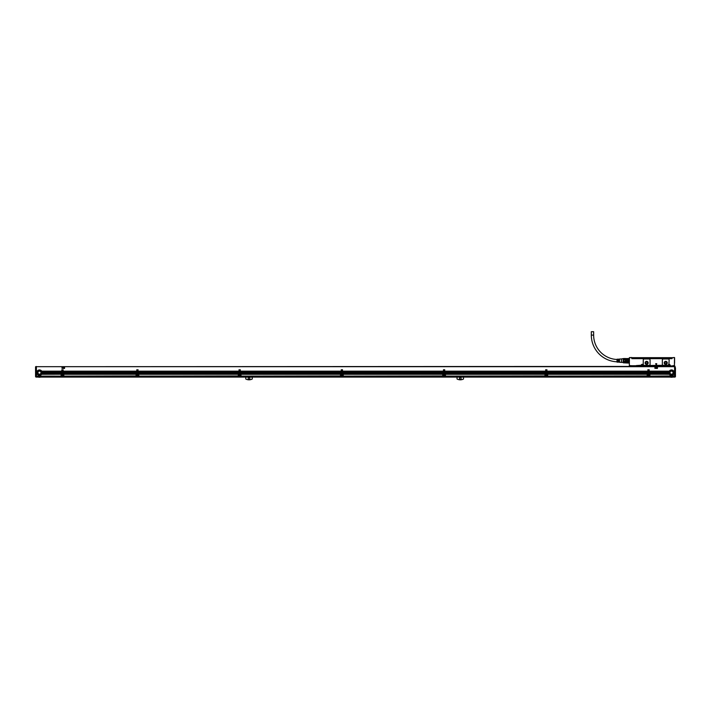 <?xml version="1.0" encoding="UTF-8"?>
<svg xmlns="http://www.w3.org/2000/svg" width="711" height="711" viewBox="0 0 711 711"><rect width="100%" height="100%" fill="white"/><g stroke="black" fill="none" stroke-linecap="round" stroke-linejoin="round"><path stroke-width="1.07" d="M628.942 358.593L625.529 358.593L628.942 358.593M625.529 359.215L623.227 359.215L623.227 358.566L625.529 358.513L625.529 360.104L628.942 360.104L628.773 359.091L625.707 359.091L625.707 359.97L628.773 359.97M628.773 359.091L628.942 360.104M625.707 359.97L625.529 361.215L628.942 361.215L628.942 362.183L628.773 361.357L625.707 361.357L625.707 362.228L628.773 362.228M625.707 361.357L625.529 362.734L628.942 362.734L625.707 362.921M625.529 362.761L623.227 362.761L623.227 362.103L625.529 362.103M625.529 361.312L623.227 361.312L623.227 360.006L625.529 360.006M623.227 361.312L623.227 362.103M621.441 358.957L623.147 358.655L623.227 362.806L629.279 363.117M623.227 359.215L623.227 360.006M623.147 358.957L623.147 362.37L621.441 362.37M621.441 359.082L621.441 362.468L621.441 359.082M621.103 358.957L619.539 359.055L619.539 360.317L619.192 359.082L618.783 360.317L618.446 359.126L618.037 360.317L617.699 359.171L617.015 359.215L617.015 362.112L617.699 362.157L618.037 361.001L618.446 362.201L618.783 361.001L619.192 362.246L619.539 361.001L619.539 362.272L621.103 362.37M617.015 361.801A26.716 26.716 0 0 1 591.321 335.103L593.641 335.103A24.396 24.396 0 0 0 617.015 359.482M631.839 357.526L629.368 357.615L631.839 357.526L632.008 358.246M629.386 357.597L629.333 365.685L629.448 357.695L631.839 357.695L631.839 358.655L672.046 358.655L672.046 357.695L671.868 358.655M593.641 335.103L593.641 331.699L591.321 331.699L591.321 335.103M655.64 363.712L656.262 365.054L656.76 363.712L655.64 363.712M666.509 358.655L667.691 358.602M636.203 358.513L666.554 358.655M629.279 362.255L629.279 362.761M674.428 357.526L671.868 357.695L674.597 357.695L674.428 365.738L674.499 357.597M630.026 365.738L641.375 365.738M629.448 365.57L636.265 366.076L636.265 365.57L641.304 365.232A0.924 0.924 0 0 1 643.108 364.947A0.924 0.924 0 0 1 643.144 365.232L643.144 365.232M641.544 365.738L641.544 365.232A0.684 0.684 0 0 1 642.229 364.547A0.684 0.684 0 0 1 642.913 365.232L642.913 365.738L642.94 365.232A0.72 0.72 0 0 0 641.598 364.894A0.72 0.72 0 0 0 641.509 365.232L641.509 365.232A0.747 0.747 0 0 1 642.94 365.001A0.747 0.747 0 0 1 642.975 365.232L643.082 365.738L668.429 365.738L642.94 365.738L668.429 365.738M670.02 364.947A0.924 0.924 0 0 0 668.9 364.343A0.924 0.924 0 0 1 670.064 365.232L669.86 365.738L669.895 365.232L668.393 365.232A0.747 0.747 0 0 1 669.86 365.001A0.747 0.747 0 0 1 669.895 365.232L668.482 364.876L668.296 365.738L668.464 365.232A0.684 0.684 0 0 1 669.149 364.547A0.684 0.684 0 0 1 669.824 365.232L669.824 366.076L673.406 366.076L673.406 365.57L673.406 366.076M667.896 365.401L668.233 365.107A0.924 0.924 0 0 1 668.9 364.343L669.149 360.015A1.022 1.022 0 0 0 668.127 358.993L663.354 358.993A1.022 1.022 0 0 0 662.332 360.015L662.332 364.379A1.022 1.022 0 0 0 663.354 365.401L667.896 365.401M670.002 365.738L670.509 365.57L670.509 366.076L669.895 365.641M670.064 365.57L636.603 366.076M674.428 365.57L670.509 366.076M673.575 365.907L674.597 365.463M649.045 365.401L644.273 365.401A1.022 1.022 0 0 1 643.251 364.379L643.251 360.015A1.022 1.022 0 0 1 644.273 358.993L649.045 358.993A1.022 1.022 0 0 1 650.067 360.015L650.067 364.379A1.022 1.022 0 0 1 649.045 365.401M674.597 357.935L674.597 363.117M643.144 365.57L668.224 365.232A0.924 0.924 0 0 1 668.233 365.107M671.513 358.513L671.513 357.66L671.513 358.513L667.62 358.655M671.513 357.66L632.026 357.66L632.026 358.513L636.256 358.655M664.207 362.877A1.538 1.538 0 0 0 665.736 364.414A1.538 1.538 0 0 0 667.274 362.877A1.538 1.538 0 0 0 665.736 361.348A1.538 1.538 0 0 0 664.207 362.877C665.229 360.895 666.251 360.895 667.274 362.877M645.126 362.877A1.538 1.538 0 0 0 646.655 364.414A1.538 1.538 0 0 0 648.192 362.877A1.538 1.538 0 0 0 646.655 361.348A1.538 1.538 0 0 0 645.126 362.877C646.148 360.895 647.17 360.895 648.192 362.877M669.824 366.423L636.949 366.423M641.989 364.787A0.507 0.507 0 0 0 641.784 365.472A0.507 0.507 0 0 0 642.468 365.667A0.507 0.507 0 0 0 642.673 364.983A0.507 0.507 0 0 0 641.989 364.787L642.468 365.667M668.909 364.787A0.507 0.507 0 0 0 668.704 365.472A0.507 0.507 0 0 0 669.389 365.667A0.507 0.507 0 0 0 669.584 364.983A0.507 0.507 0 0 0 668.909 364.787L669.389 365.667A0.507 0.507 0 0 0 669.584 364.983A0.507 0.507 0 0 0 668.909 364.787M664.376 362.877A1.36 1.36 0 0 0 665.736 364.236A1.36 1.36 0 0 0 667.105 362.877A1.36 1.36 0 0 0 665.736 361.517A1.36 1.36 0 0 0 664.376 362.877M645.295 362.877A1.36 1.36 0 0 0 646.655 364.236A1.36 1.36 0 0 0 648.023 362.877A1.36 1.36 0 0 0 646.655 361.517A1.36 1.36 0 0 0 645.295 362.877L645.686 363.836M629.315 365.667L629.928 365.738M673.948 365.738L674.499 365.721M645.704 363.845L647.614 363.845L648.023 362.877M664.874 362.877A0.871 0.871 0 0 0 665.736 363.748A0.871 0.871 0 0 0 666.607 362.877A0.871 0.871 0 0 0 665.736 362.006A0.871 0.871 0 0 0 664.874 362.877M645.792 362.877A0.871 0.871 0 0 0 646.655 363.748A0.871 0.871 0 0 0 647.525 362.877A0.871 0.871 0 0 0 646.655 362.006A0.871 0.871 0 0 0 645.792 362.877M642.157 365.605L642.3 364.85L642.157 365.605M669.078 365.605L669.211 364.85L669.078 365.605M674.766 366.689L36.403 366.689L36.403 371.16L37.194 371.16A2.728 2.728 0 0 1 41.745 371.16L61.733 371.16L61.901 369.658L62.079 371.16L62.861 371.16L63.03 369.658L63.199 371.16L136.699 371.16L136.868 369.658L137.036 371.16L137.818 371.16L137.996 369.658L138.165 371.16L238.914 371.16L239.092 369.658L239.26 371.16L240.042 371.16L240.211 369.658L240.38 371.16L341.138 371.16L341.307 369.658L341.476 371.16L342.267 371.16L342.435 369.658L342.604 371.16L443.362 371.16L443.531 369.658L443.7 371.16L444.482 371.16L444.651 369.658L444.819 371.16L545.577 371.16L545.746 369.658L545.924 371.16L546.706 371.16L546.875 369.658L547.043 371.16L647.801 371.16L647.97 369.658L648.139 371.16L648.921 371.16L649.099 369.658L649.267 371.16L669.255 371.16A2.728 2.728 0 0 1 673.806 371.16L674.597 371.16L674.597 366.423L36.234 366.689M36.403 376.101L61.102 376.128M61.733 371.16L61.733 373.497L42.073 373.453A2.728 2.728 0 0 1 42.065 373.497L42.047 373.542A2.728 2.728 0 0 1 41.949 373.782L61.306 373.782A0.515 0.515 0 0 1 61.617 373.675A0.515 0.515 0 0 0 61.306 373.782L61.262 373.826A0.515 0.515 0 0 0 61.102 374.19L41.647 374.288A2.728 2.728 0 0 1 37.292 374.288L36.403 374.199L36.403 375.932M36.403 374.199L37.194 374.155A2.728 2.728 0 0 1 37.052 373.915L36.981 373.782A2.728 2.728 0 0 1 36.892 373.542L36.848 373.408A2.728 2.728 0 0 1 36.794 373.168L36.768 373.035A2.728 2.728 0 0 1 36.75 372.795L36.741 372.653A2.728 2.728 0 0 1 36.759 372.377L36.741 372.653M36.403 373.87L37.025 373.87A2.728 2.728 0 0 1 37.008 373.826L36.403 374.155M36.403 373.826L36.981 373.782M36.856 373.453L36.403 373.782M36.403 373.453L36.848 373.408M36.741 372.715A2.728 2.728 0 0 1 36.741 372.697L36.403 373.408M36.768 372.28A2.728 2.728 0 0 1 36.821 371.995L36.839 371.951A2.728 2.728 0 0 1 36.848 371.906L36.403 372.28M36.403 371.951L36.848 371.906A2.728 2.728 0 0 1 36.981 371.533L36.403 371.906M36.403 371.666L36.981 371.533A2.728 2.728 0 0 1 37.105 371.293L37.132 371.249A2.728 2.728 0 0 1 37.168 371.204L36.403 371.533M37.194 371.16L36.403 371.249M61.733 371.249L41.807 371.249A2.728 2.728 0 0 0 41.745 371.16L41.833 371.293A2.728 2.728 0 0 1 41.949 371.533L42.011 371.666A2.728 2.728 0 0 1 42.091 371.906L42.127 372.04A2.728 2.728 0 0 1 42.171 372.28L42.18 372.422A2.728 2.728 0 0 1 42.198 372.653L61.733 372.653M61.733 371.533L41.949 371.533A2.728 2.728 0 0 1 42.011 371.666L61.733 371.666M61.733 371.906L42.091 371.906A2.728 2.728 0 0 1 42.1 371.951L61.733 371.951M61.733 371.995L42.118 371.995A2.728 2.728 0 0 1 42.127 372.04L61.733 372.04M42.171 372.324A2.728 2.728 0 0 1 42.171 372.333L61.733 372.324M61.733 372.377L42.18 372.377A2.728 2.728 0 0 1 42.18 372.422L61.733 372.422M61.733 373.071L42.162 373.071L61.733 373.035M62.861 373.542L62.079 373.453L62.861 373.542L61.448 374.155L62.159 374.155A0.72 0.72 0 0 1 62.772 374.155L63.492 374.19L62.861 373.826M62.079 373.453L62.861 373.453M62.861 371.16L62.861 373.035L62.079 373.168M62.861 373.168L62.079 373.035L62.861 372.795M62.861 372.697L62.079 372.795M62.079 372.697L62.861 372.422M62.861 372.324L62.079 372.422M62.079 372.324L62.861 372.04M62.861 371.951L62.079 372.04M62.079 371.951L62.861 371.666M62.861 371.577L62.079 371.666M62.079 371.577L62.861 371.293M62.861 371.204L62.079 371.293M63.199 373.453L136.699 373.168L63.199 373.453L136.574 373.675A0.515 0.515 0 0 0 136.272 373.782A0.515 0.515 0 0 1 136.574 373.675M136.699 371.16L136.699 373.035L63.199 373.168M136.699 373.168L63.199 373.035L136.699 372.795M136.699 372.697L63.199 372.795M63.199 372.697L136.699 372.422M136.699 372.324L63.199 372.422M63.199 372.324L136.699 372.04M136.699 371.951L63.199 372.04M63.199 371.951L136.699 371.666M136.699 371.577L63.199 371.666M63.199 371.577L136.699 371.293M136.699 371.204L63.199 371.293M137.818 373.542L137.036 373.453L137.818 373.542L136.414 374.155L137.125 374.155A0.72 0.72 0 0 1 137.738 374.155L137.036 373.87L137.818 373.826M137.036 373.453L137.818 373.453M137.818 371.16L137.818 373.035L137.036 373.168M137.818 373.168L137.036 373.035L137.818 372.795M137.818 372.697L137.036 372.795M137.036 372.697L137.818 372.422M137.818 372.324L137.036 372.422M137.036 372.324L137.818 372.04M137.818 371.951L137.036 372.04M137.036 371.951L137.818 371.666M137.818 371.577L137.036 371.666M137.036 371.577L137.818 371.293M137.818 371.204L137.036 371.293M138.165 373.453L238.914 373.168L138.165 373.453L238.798 373.675A0.515 0.515 0 0 0 238.496 373.782A0.515 0.515 0 0 1 238.798 373.675M238.914 371.16L238.914 373.035L138.165 373.168M238.914 373.168L138.165 373.035L238.914 372.795M238.914 372.697L138.165 372.795M138.165 372.697L238.914 372.422M238.914 372.324L138.165 372.422M138.165 372.324L238.914 372.04M238.914 371.951L138.165 372.04M138.165 371.951L238.914 371.666M238.914 371.577L138.165 371.666M138.165 371.577L238.914 371.293M238.914 371.204L138.165 371.293M240.042 373.542L239.26 373.453L240.042 373.542L238.629 374.155L239.349 374.155A0.72 0.72 0 0 1 239.954 374.155L240.674 374.19L240.042 373.826M239.26 373.453L240.042 373.453M240.042 371.16L240.042 373.035L239.26 373.168M240.042 373.168L239.26 373.035L240.042 372.795M240.042 372.697L239.26 372.795M239.26 372.697L240.042 372.422M240.042 372.324L239.26 372.422M239.26 372.324L240.042 372.04M240.042 371.951L239.26 372.04M239.26 371.951L240.042 371.666M240.042 371.577L239.26 371.666M239.26 371.577L240.042 371.293M240.042 371.204L239.26 371.293M240.38 373.453L341.138 373.168L240.38 373.453L341.022 373.675A0.515 0.515 0 0 0 340.711 373.782L340.658 373.826A0.515 0.515 0 0 0 340.587 373.915L240.905 373.87A0.515 0.515 0 0 0 240.86 373.826L240.931 373.915A0.515 0.515 0 0 0 240.905 373.87M341.138 371.16L341.138 373.035L240.38 373.168M341.138 373.168L240.38 373.035L341.138 372.795M341.138 372.697L240.38 372.795M240.38 372.697L341.138 372.422M341.138 372.324L240.38 372.422M240.38 372.324L341.138 372.04M341.138 371.951L240.38 372.04M240.38 371.951L341.138 371.666M341.138 371.577L240.38 371.666M240.38 371.577L341.138 371.293M341.138 371.204L240.38 371.293M342.267 373.542L341.476 373.453L342.267 373.542L340.853 374.155L341.564 374.155A0.72 0.72 0 0 1 342.178 374.155L342.889 374.19L342.267 373.826M341.476 373.453L342.267 373.453M342.267 371.16L342.267 373.035L341.476 373.168M342.267 373.168L341.476 373.035L342.267 372.795M342.267 372.697L341.476 372.795M341.476 372.697L342.267 372.422M342.267 372.324L341.476 372.422M341.476 372.324L342.267 372.04M342.267 371.951L341.476 372.04M341.476 371.951L342.267 371.666M342.267 371.577L341.476 371.666M341.476 371.577L342.267 371.293M342.267 371.204L341.476 371.293M342.604 373.453L443.362 373.168L342.604 373.453L443.237 373.675A0.515 0.515 0 0 0 442.935 373.782L442.882 373.826A0.515 0.515 0 0 0 442.811 373.915L343.155 373.915A0.515 0.515 0 0 0 343.084 373.826L343.12 373.87M443.362 371.16L443.362 373.035L342.604 373.168M443.362 373.168L342.604 373.035L443.362 372.795M443.362 372.697L342.604 372.795M342.604 372.697L443.362 372.422M443.362 372.324L342.604 372.422M342.604 372.324L443.362 372.04M443.362 371.951L342.604 372.04M342.604 371.951L443.362 371.666M443.362 371.577L342.604 371.666M342.604 371.577L443.362 371.293M443.362 371.204L342.604 371.293M442.935 373.782L343.031 373.782A0.515 0.515 0 0 0 342.72 373.675L342.604 373.542M444.482 373.542L443.7 373.453L444.482 373.542L443.069 374.155L443.788 374.155A0.72 0.72 0 0 1 444.393 374.155L445.113 374.19L444.482 373.826M443.7 373.453L444.482 373.453M444.482 371.16L444.482 373.035L443.7 373.168M444.482 373.168L443.7 373.035L444.482 372.795M444.482 372.697L443.7 372.795M443.7 372.697L444.482 372.422M444.482 372.324L443.7 372.422M443.7 372.324L444.482 372.04M444.482 371.951L443.7 372.04M443.7 371.951L444.482 371.666M444.482 371.577L443.7 371.666M443.7 371.577L444.482 371.293M444.482 371.204L443.7 371.293M444.819 373.453L545.577 373.168L444.819 373.453L545.461 373.675A0.515 0.515 0 0 0 545.15 373.782L545.106 373.826A0.515 0.515 0 0 0 545.026 373.915L445.379 373.915A0.515 0.515 0 0 0 445.299 373.826L445.344 373.87M545.577 371.16L545.577 373.035L444.819 373.168M545.577 373.168L444.819 373.035L545.577 372.795M545.577 372.697L444.819 372.795M444.819 372.697L545.577 372.422M545.577 372.324L444.819 372.422M444.819 372.324L545.577 372.04M545.577 371.951L444.819 372.04M444.819 371.951L545.577 371.666M545.577 371.577L444.819 371.666M444.819 371.577L545.577 371.293M545.577 371.204L444.819 371.293M545.15 373.782L445.246 373.782A0.515 0.515 0 0 0 444.944 373.675L444.819 373.542M546.706 373.542L545.924 373.453L546.706 373.542L545.293 374.155L546.004 374.155A0.72 0.72 0 0 1 546.617 374.155L547.337 374.19L546.706 373.826M545.924 373.453L546.706 373.453M546.706 371.16L546.706 373.035L545.924 373.168M546.706 373.168L545.924 373.035L546.706 372.795M546.706 372.697L545.924 372.795M545.924 372.697L546.706 372.422M546.706 372.324L545.924 372.422M545.924 372.324L546.706 372.04M546.706 371.951L545.924 372.04M545.924 371.951L546.706 371.666M546.706 371.577L545.924 371.666M545.924 371.577L546.706 371.293M546.706 371.204L545.924 371.293M547.043 373.453L647.801 373.168L547.043 373.453L647.677 373.675A0.515 0.515 0 0 0 647.374 373.782L647.321 373.826A0.515 0.515 0 0 0 647.25 373.915L547.594 373.915A0.515 0.515 0 0 0 547.523 373.826L547.568 373.87M647.801 371.16L647.801 373.035L547.043 373.168M647.801 373.168L547.043 373.035L647.801 372.795M647.801 372.697L547.043 372.795M547.043 372.697L647.801 372.422M647.801 372.324L547.043 372.422M547.043 372.324L647.801 372.04M647.801 371.951L547.043 372.04M547.043 371.951L647.801 371.666M647.801 371.577L547.043 371.666M547.043 371.577L647.801 371.293M647.801 371.204L547.043 371.293M647.374 373.782L547.47 373.782A0.515 0.515 0 0 0 547.159 373.675L547.043 373.542M648.921 373.542L648.139 373.453L648.921 373.542L647.517 374.155L648.228 374.155A0.72 0.72 0 0 1 648.841 374.155L649.552 374.19L648.921 373.826M648.139 373.453L648.921 373.453M648.921 371.16L648.921 373.035L648.139 373.168M648.921 373.168L648.139 373.035L648.921 372.795M648.921 372.697L648.139 372.795M648.139 372.697L648.921 372.422M648.921 372.324L648.139 372.422M648.139 372.324L648.921 372.04M648.921 371.951L648.139 372.04M648.139 371.951L648.921 371.666M648.921 371.577L648.139 371.666M648.139 371.577L648.921 371.293M648.921 371.204L648.139 371.293M674.597 371.16L673.895 371.293A2.728 2.728 0 0 0 673.806 371.16L673.895 371.293A2.728 2.728 0 0 1 674.019 371.533L674.072 371.666A2.728 2.728 0 0 1 674.152 371.906L674.188 372.04A2.728 2.728 0 0 1 674.232 372.28L674.259 372.751A2.728 2.728 0 0 1 669.353 374.288L669.255 374.155A2.728 2.728 0 0 1 669.113 373.915L649.694 373.782A0.515 0.515 0 0 0 649.383 373.675L668.953 373.542L649.267 373.168L668.838 373.071A2.728 2.728 0 0 1 668.811 372.795L668.802 372.653A2.728 2.728 0 0 1 668.82 372.351L649.267 372.422L668.802 372.653M668.802 372.715A2.728 2.728 0 0 1 668.802 372.697L649.267 372.697L668.829 373.035L649.267 373.168M668.829 372.333A2.728 2.728 0 0 1 668.829 372.28L649.267 372.422M649.267 372.324L668.873 372.04A2.728 2.728 0 0 1 668.891 371.977L668.873 372.04A2.728 2.728 0 0 0 668.829 372.28L649.267 372.28M668.891 371.96A2.728 2.728 0 0 1 668.909 371.906L649.267 372.04M649.267 371.951L668.989 371.666A2.728 2.728 0 0 1 669.051 371.533L668.989 371.666A2.728 2.728 0 0 0 668.909 371.906L649.267 371.906M669.033 371.577L649.267 371.666M649.267 371.577L669.167 371.293A2.728 2.728 0 0 1 669.229 371.204L669.167 371.293A2.728 2.728 0 0 0 669.051 371.533L649.267 371.533M669.255 371.16L649.267 371.293M668.9 371.951L649.267 371.995M674.597 372.04L674.179 371.995A2.728 2.728 0 0 1 674.188 372.04L674.232 372.28A2.728 2.728 0 0 1 674.259 372.653L674.597 372.653M674.597 371.533L674.019 371.533A2.728 2.728 0 0 1 674.072 371.666L674.597 371.293M674.597 371.906L674.152 371.906A2.728 2.728 0 0 1 674.17 371.96L674.597 371.666M674.597 373.168L674.144 373.453L674.597 373.408M674.597 373.497L674.108 373.542L674.597 373.453M674.597 373.542L673.992 373.826L674.597 373.782M674.597 373.87L673.948 373.915L674.597 373.826M674.597 373.915L673.779 374.199L674.597 374.155M674.597 374.244L673.708 374.288L674.597 374.199M674.597 374.288L674.597 376.128L649.898 376.101L674.597 375.932M61.955 368.298L64.514 368.467L64.683 366.929L62.124 366.76L61.955 368.298M654.84 368.298L657.391 368.467L657.559 366.929L655.009 366.76L654.84 368.298M669.282 374.199L649.898 374.199A0.515 0.515 0 0 0 649.89 374.155L669.353 374.288A2.728 2.728 0 0 1 669.255 374.155L649.89 374.155A0.515 0.515 0 0 0 649.738 373.826L669.113 373.915A2.728 2.728 0 0 1 669.095 373.87L649.783 373.87M648.93 373.87L648.13 373.915L648.921 373.853M647.17 374.244L547.674 374.244L647.17 374.155A0.515 0.515 0 0 1 647.25 373.915L547.594 373.915A0.515 0.515 0 0 1 547.674 374.155L547.674 374.19A0.515 0.515 0 0 0 547.674 374.155L647.17 374.155A0.515 0.515 0 0 0 647.17 374.19L647.17 376.128L547.674 376.101L647.17 375.932M546.706 373.87L545.906 373.915L546.706 373.853M544.946 374.244L445.45 374.244L544.946 374.155A0.515 0.515 0 0 1 545.026 373.915L445.379 373.915A0.515 0.515 0 0 1 445.45 374.155L445.45 374.19A0.515 0.515 0 0 0 445.45 374.155L544.946 374.155A0.515 0.515 0 0 0 544.946 374.19L544.946 376.128L445.45 376.101L544.946 375.932M444.482 373.87L443.682 373.915L444.482 373.853M442.731 374.244L343.235 374.244L442.731 374.155A0.515 0.515 0 0 1 442.811 373.915L343.155 373.915A0.515 0.515 0 0 1 343.235 374.155L343.235 374.19A0.515 0.515 0 0 0 343.235 374.155L442.731 374.155A0.515 0.515 0 0 0 442.731 374.19L442.731 376.128L343.235 376.101L442.731 375.932M342.267 373.87L341.467 373.915L342.267 373.853M241.011 374.155L241.011 374.19A0.515 0.515 0 0 0 240.931 373.915A0.515 0.515 0 0 1 241.011 374.155L340.507 374.155A0.515 0.515 0 0 0 340.507 374.19L340.507 376.128L241.011 376.101L340.507 375.932M240.042 373.87L239.243 373.915L240.042 373.853M138.663 373.853A0.515 0.515 0 0 0 138.636 373.826L238.443 373.826A0.515 0.515 0 0 0 238.292 374.19L238.292 376.128L138.796 376.101L238.292 375.932M138.787 374.155L238.292 374.155L138.796 374.199A0.515 0.515 0 0 0 138.681 373.87L138.716 373.915A0.515 0.515 0 0 1 138.787 374.155L138.796 375.932M63.723 373.87L136.148 373.915A0.515 0.515 0 0 1 136.174 373.87L63.75 373.915A0.515 0.515 0 0 1 63.83 374.155L63.83 374.19A0.515 0.515 0 0 0 63.679 373.826L136.219 373.826A0.515 0.515 0 0 0 136.192 373.853M63.83 374.155L136.068 374.155A0.515 0.515 0 0 1 136.148 373.915A0.515 0.515 0 0 0 136.068 374.19L136.068 376.128L63.83 376.101L136.068 375.932M62.861 373.87L62.061 373.915L62.861 373.853M36.403 374.288L37.292 374.288M61.102 374.288L61.102 375.932M36.403 374.244L37.256 374.244A2.728 2.728 0 0 1 37.221 374.199L37.194 374.155A2.728 2.728 0 0 1 37.052 373.915L36.403 373.915M36.403 373.542L36.892 373.542M36.403 373.168L36.794 373.168A2.728 2.728 0 0 0 36.874 373.497L36.403 373.497M36.403 371.293L37.105 371.293M41.833 371.293L61.733 371.293M42.171 372.28L61.733 372.28M61.733 372.697L42.198 372.653A2.728 2.728 0 0 1 42.198 372.697L42.189 372.751A2.728 2.728 0 0 1 42.189 372.751L42.189 372.795A2.728 2.728 0 0 1 42.171 373.035L42.145 373.168A2.728 2.728 0 0 1 42.091 373.408L61.733 373.408M61.733 373.453L42.091 373.408M41.931 373.826L41.949 373.782A2.728 2.728 0 0 1 41.887 373.915L61.182 373.915A0.515 0.515 0 0 0 61.11 374.155L41.745 374.155A2.728 2.728 0 0 1 41.682 374.244L41.718 374.199M61.182 373.915L41.887 373.915A2.728 2.728 0 0 1 41.745 374.155L61.11 374.155M41.647 374.288L61.102 374.244M42.153 373.115A2.728 2.728 0 0 1 42.153 373.124L61.733 373.124M36.91 372.653A2.56 2.56 0 0 0 39.469 375.212A2.56 2.56 0 0 0 42.02 372.653A2.56 2.56 0 0 0 39.469 370.102A2.56 2.56 0 0 0 36.91 372.653M42.047 373.542L61.733 373.542M42.145 373.168L61.733 373.168M42.189 372.795L61.733 372.795M62.079 373.782L62.861 373.782M62.079 371.533L62.861 371.533M62.079 371.906L62.861 371.906M62.079 372.28L62.861 372.28M62.079 372.653L62.861 372.653M62.079 373.408L62.861 373.408M63.199 373.408L136.699 373.408M63.199 371.533L136.699 371.533M63.199 371.906L136.699 371.906M63.199 372.28L136.699 372.28M63.199 372.653L136.699 372.653M137.036 373.782L137.818 373.782M137.036 371.533L137.818 371.533M137.036 371.906L137.818 371.906M137.036 372.28L137.818 372.28M137.036 372.653L137.818 372.653M137.036 373.408L137.818 373.408M138.165 373.408L238.914 373.408M138.165 371.533L238.914 371.533M138.165 371.906L238.914 371.906M138.165 372.28L238.914 372.28M138.165 372.653L238.914 372.653M239.26 373.782L240.042 373.782M239.26 371.533L240.042 371.533M239.26 371.906L240.042 371.906M239.26 372.28L240.042 372.28M239.26 372.653L240.042 372.653M239.26 373.408L240.042 373.408M240.38 373.408L341.138 373.408M340.613 373.87L240.807 373.782L340.711 373.782M240.38 371.533L341.138 371.533M240.38 371.906L341.138 371.906M240.38 372.28L341.138 372.28M240.38 372.653L341.138 372.653M341.476 373.782L342.267 373.782M341.476 371.533L342.267 371.533M341.476 371.906L342.267 371.906M341.476 372.28L342.267 372.28M341.476 372.653L342.267 372.653M341.476 373.408L342.267 373.408M342.604 373.408L443.362 373.408M342.604 371.533L443.362 371.533M342.604 371.906L443.362 371.906M342.604 372.28L443.362 372.28M342.604 372.653L443.362 372.653M443.7 373.782L444.482 373.782M443.7 371.533L444.482 371.533M443.7 371.906L444.482 371.906M443.7 372.28L444.482 372.28M443.7 372.653L444.482 372.653M443.7 373.408L444.482 373.408M444.819 373.408L545.577 373.408M444.819 371.533L545.577 371.533M444.819 371.906L545.577 371.906M444.819 372.28L545.577 372.28M444.819 372.653L545.577 372.653M545.924 373.782L546.706 373.782M545.924 371.533L546.706 371.533M545.924 371.906L546.706 371.906M545.924 372.28L546.706 372.28M545.924 372.653L546.706 372.653M545.924 373.408L546.706 373.408M547.043 373.408L647.801 373.408M547.043 371.533L647.801 371.533M547.043 371.906L647.801 371.906M547.043 372.28L647.801 372.28M547.043 372.653L647.801 372.653M648.139 373.782L648.921 373.782M648.139 371.533L648.921 371.533M648.139 371.906L648.921 371.906M648.139 372.28L648.921 372.28M648.139 372.653L648.921 372.653M648.139 373.408L648.921 373.408M649.267 373.408L668.909 373.408A2.728 2.728 0 0 1 668.855 373.168M649.267 373.497L668.935 373.497A2.728 2.728 0 0 1 668.927 373.453L668.909 373.408M649.694 373.782L669.069 373.826A2.728 2.728 0 0 1 668.953 373.542M649.267 372.795L668.811 372.795M668.838 373.071L668.829 373.035A2.728 2.728 0 0 0 668.847 373.124L649.267 373.124M668.811 372.751A2.728 2.728 0 0 1 668.811 372.733L649.267 372.751M668.98 372.653A2.56 2.56 0 0 0 671.531 375.212A2.56 2.56 0 0 0 674.09 372.653A2.56 2.56 0 0 0 671.531 370.102A2.56 2.56 0 0 0 668.98 372.653M649.898 374.288L649.898 375.932M649.898 376.101L674.597 376.128M35.55 369.249L35.55 375.79L35.55 366.796L36.234 366.458L36.234 377.088L674.766 377.088L675.112 366.458L674.766 375.852M62.159 374.155L61.448 374.244L61.448 375.932L63.492 375.932L63.492 374.244L62.968 374.288A0.72 0.72 0 0 1 62.808 375.435A0.72 0.72 0 0 1 61.964 374.288L61.448 374.288M61.448 374.244L62.079 374.199M63.492 375.932L61.448 375.932M62.852 374.199L62.923 374.244A0.72 0.72 0 0 0 62.772 374.155L63.492 374.244M136.068 374.244L63.83 374.244L63.83 375.932M63.83 374.244L136.068 374.155M137.125 374.155L136.405 374.244L136.405 375.932L138.449 375.932L138.449 374.244L137.881 374.244L138.449 374.288M136.405 374.244L137.045 374.199M138.449 375.932L136.405 375.932M137.818 374.199L137.881 374.244A0.72 0.72 0 0 0 137.738 374.155L138.449 374.244M238.398 373.87L138.636 373.826L238.363 373.915A0.515 0.515 0 0 0 238.292 374.155M240.149 374.288A0.72 0.72 0 0 1 239.989 375.435L239.02 375.15L239.296 374.182A0.72 0.72 0 0 1 239.323 374.164L238.629 374.244L238.629 375.932L240.674 375.932L240.674 374.244L240.105 374.244L240.674 374.288M238.629 374.244L239.269 374.199M240.674 375.932L238.629 375.932M240.034 374.199L240.105 374.244A0.72 0.72 0 0 0 239.954 374.155L240.674 374.244M340.507 374.244L241.011 374.244L241.011 375.932M241.011 374.244L340.507 374.155A0.515 0.515 0 0 1 340.587 373.915L240.931 373.915M341.564 374.155L340.845 374.244L340.845 375.932L342.889 375.932L342.889 374.244L342.373 374.288A0.72 0.72 0 0 1 342.213 375.435A0.72 0.72 0 0 1 341.369 374.288L340.845 374.288M340.845 374.244L341.484 374.199M342.889 375.932L340.845 375.932M342.258 374.199L342.32 374.244A0.72 0.72 0 0 0 342.178 374.155L342.889 374.244M343.031 373.782L442.837 373.87M343.235 374.244L343.235 375.932M443.788 374.155L443.069 374.244L443.069 375.932L445.113 375.932L445.113 374.244L444.544 374.244L445.113 374.288M443.069 374.244L443.708 374.199M445.113 375.932L443.069 375.932M444.473 374.199L444.544 374.244A0.72 0.72 0 0 0 444.393 374.155L445.113 374.244M445.246 373.782L545.061 373.87M445.45 374.244L445.45 375.932M546.004 374.155L545.293 374.244L545.293 375.932L547.337 375.932L547.337 374.244L546.812 374.288A0.72 0.72 0 0 1 546.652 375.435A0.72 0.72 0 0 1 545.808 374.288L545.293 374.288M545.293 374.244L545.924 374.199M547.337 375.932L545.293 375.932M546.697 374.199L546.759 374.244A0.72 0.72 0 0 0 546.617 374.155L547.337 374.244M547.47 373.782L647.277 373.87M547.674 374.244L547.674 375.932M648.876 375.435L649.161 374.457L647.508 374.244L647.508 375.932L649.552 375.932L649.552 374.244L649.036 374.288A0.72 0.72 0 0 1 648.876 375.435A0.72 0.72 0 0 1 648.032 374.288L647.508 374.288M647.508 374.244L648.148 374.199A0.72 0.72 0 0 0 648.077 374.244L648.032 374.288M649.552 375.932L647.508 375.932M648.841 374.155L649.552 374.244M63.252 366.974L62.817 368.165L63.759 368.262L63.252 366.974M656.137 366.974L655.693 368.165L656.644 368.262L656.137 366.974M62.968 374.288L63.492 374.288M63.75 373.915L136.148 373.915M63.83 374.288L136.068 374.288M137.934 374.288A0.72 0.72 0 0 1 137.774 375.435A0.72 0.72 0 0 1 136.93 374.288L136.405 374.288M138.716 373.915L238.363 373.915M138.796 374.288L238.292 374.288M238.629 374.288L239.154 374.288A0.72 0.72 0 0 0 239.989 375.435M241.011 374.288L340.507 374.288M342.373 374.288L342.889 374.288M343.235 374.288L442.731 374.288M443.069 374.288L443.593 374.288A0.72 0.72 0 0 0 444.437 375.435A0.72 0.72 0 0 0 444.588 374.288M445.45 374.288L544.946 374.288M546.812 374.288L547.337 374.288M547.674 374.288L647.17 374.288M649.036 374.288L649.552 374.288M38.118 373.391A1.538 1.538 0 0 1 38.732 371.311A1.538 1.538 0 0 1 40.811 371.924A1.538 1.538 0 0 1 40.207 374.004A1.538 1.538 0 0 1 38.118 373.391M62.141 374.164A0.72 0.72 0 0 0 62.124 374.173L61.839 375.141L62.808 375.435M137.099 374.164A0.72 0.72 0 0 0 137.09 374.173L136.796 375.141M670.189 373.391A1.538 1.538 0 0 1 670.793 371.311A1.538 1.538 0 0 1 672.882 371.924A1.538 1.538 0 0 1 672.268 374.004A1.538 1.538 0 0 1 670.189 373.391M35.55 369.027L35.55 366.796L36.234 366.627M36.234 375.852L35.55 376.021L35.888 366.627M136.805 375.15L137.774 375.435M675.45 367.747L675.45 376.679L674.766 377.017M675.45 376.679L675.112 377.017L674.766 376.27L675.45 376.217M674.766 375.977L675.45 375.79L675.45 370.751M35.55 376.021L36.234 377.017M38.261 377.088A4.364 4.364 0 0 0 40.678 377.088M252.254 377.088L252.254 379.007A6.914 6.914 0 0 1 245.784 379.007L245.784 377.088M249.872 378.448A0.853 0.853 0 0 1 249.019 379.301A0.853 0.853 0 0 1 248.166 378.448A0.853 0.853 0 0 1 249.019 377.594A0.853 0.853 0 0 1 249.872 378.448M463.51 377.088L463.51 379.007A6.914 6.914 0 0 1 457.04 379.007L457.04 377.088M461.128 378.448A0.853 0.853 0 0 1 460.275 379.301A0.853 0.853 0 0 1 459.422 378.448A0.853 0.853 0 0 1 460.275 377.594A0.853 0.853 0 0 1 461.128 378.448M670.322 377.088A4.364 4.364 0 0 0 672.739 377.088M35.55 376.679L35.888 377.017L36.234 375.977M62.799 375.399A0.684 0.684 0 0 0 63.066 374.475A0.684 0.684 0 0 0 62.141 374.208A0.684 0.684 0 0 0 61.866 375.132A0.684 0.684 0 0 0 62.799 375.399M137.756 375.399A0.684 0.684 0 0 0 138.032 374.475A0.684 0.684 0 0 0 137.099 374.208A0.684 0.684 0 0 0 136.832 375.132A0.684 0.684 0 0 0 137.756 375.399M239.98 375.399A0.684 0.684 0 0 0 240.247 374.475A0.684 0.684 0 0 0 239.323 374.208A0.684 0.684 0 0 0 239.056 375.132A0.684 0.684 0 0 0 239.98 375.399M342.195 375.399A0.684 0.684 0 0 0 342.471 374.475A0.684 0.684 0 0 0 341.547 374.208A0.684 0.684 0 0 0 341.271 375.132A0.684 0.684 0 0 0 342.195 375.399M444.419 375.399A0.684 0.684 0 0 0 444.686 374.475A0.684 0.684 0 0 0 443.762 374.208A0.684 0.684 0 0 0 443.495 375.132A0.684 0.684 0 0 0 444.419 375.399M546.635 375.399A0.684 0.684 0 0 0 546.91 374.475A0.684 0.684 0 0 0 545.986 374.208A0.684 0.684 0 0 0 545.71 375.132A0.684 0.684 0 0 0 546.635 375.399M648.859 375.399A0.684 0.684 0 0 0 649.134 374.475A0.684 0.684 0 0 0 648.201 374.208A0.684 0.684 0 0 0 647.934 375.132A0.684 0.684 0 0 0 648.859 375.399M62.399 375.044L62.532 374.395L62.399 375.044M137.365 375.044L137.499 374.395L137.365 375.044M239.58 375.044L239.723 374.395L239.58 375.044M341.804 375.044L341.938 374.395L341.804 375.044M444.02 375.044L444.162 374.395L444.02 375.044M546.244 375.044L546.377 374.395L546.244 375.044M648.468 375.044L648.601 374.395L648.468 375.044M669.824 365.641L669.86 365.232A0.72 0.72 0 0 0 668.518 364.894A0.72 0.72 0 0 0 668.429 365.232L668.224 365.232M668.518 364.894A0.72 0.72 0 0 1 669.86 365.232L670.064 365.232M632.363 357.66L632.363 358.513M642.024 364.85L642.433 365.605L642.024 364.85M668.935 364.85L669.353 365.605L668.935 364.85M61.733 371.204L41.771 371.204M674.597 371.204L673.832 371.204M36.945 371.622L36.403 371.622M36.963 371.577L36.403 371.577M61.733 371.577L41.967 371.577M61.733 371.622L41.993 371.622M61.733 372.751L42.189 372.751M62.861 371.249L62.079 371.249M62.861 371.622L62.079 371.622M62.861 371.995L62.079 371.995M62.861 372.377L62.079 372.377M62.861 372.751L62.079 372.751M62.861 373.124L62.079 373.124M62.861 373.497L62.079 373.497M136.699 373.497L63.199 373.497M136.699 371.249L63.199 371.249M136.699 371.622L63.199 371.622M136.699 371.995L63.199 371.995M136.699 372.377L63.199 372.377M136.699 372.751L63.199 372.751M136.699 373.124L63.199 373.124M137.818 371.249L137.036 371.249M137.818 371.622L137.036 371.622M137.818 371.995L137.036 371.995M137.818 372.377L137.036 372.377M137.818 372.751L137.036 372.751M137.818 373.124L137.036 373.124M137.818 373.497L137.036 373.497M238.914 373.497L138.165 373.497M238.914 371.249L138.165 371.249M238.914 371.622L138.165 371.622M238.914 371.995L138.165 371.995M238.914 372.377L138.165 372.377M238.914 372.751L138.165 372.751M238.914 373.124L138.165 373.124M240.042 371.249L239.26 371.249M240.042 371.622L239.26 371.622M240.042 371.995L239.26 371.995M240.042 372.377L239.26 372.377M240.042 372.751L239.26 372.751M240.042 373.124L239.26 373.124M240.042 373.497L239.26 373.497M341.138 373.497L240.38 373.497M341.138 371.249L240.38 371.249M341.138 371.622L240.38 371.622M341.138 371.995L240.38 371.995M341.138 372.377L240.38 372.377M341.138 372.751L240.38 372.751M341.138 373.124L240.38 373.124M342.267 371.249L341.476 371.249M342.267 371.622L341.476 371.622M342.267 371.995L341.476 371.995M342.267 372.377L341.476 372.377M342.267 372.751L341.476 372.751M342.267 373.124L341.476 373.124M342.267 373.497L341.476 373.497M443.362 373.497L342.604 373.497M443.362 371.249L342.604 371.249M443.362 371.622L342.604 371.622M443.362 371.995L342.604 371.995M443.362 372.377L342.604 372.377M443.362 372.751L342.604 372.751M443.362 373.124L342.604 373.124M444.482 371.249L443.7 371.249M444.482 371.622L443.7 371.622M444.482 371.995L443.7 371.995M444.482 372.377L443.7 372.377M444.482 372.751L443.7 372.751M444.482 373.124L443.7 373.124M444.482 373.497L443.7 373.497M545.577 373.497L444.819 373.497M545.577 371.249L444.819 371.249M545.577 371.622L444.819 371.622M545.577 371.995L444.819 371.995M545.577 372.377L444.819 372.377M545.577 372.751L444.819 372.751M545.577 373.124L444.819 373.124M546.706 371.249L545.924 371.249M546.706 371.622L545.924 371.622M546.706 371.995L545.924 371.995M546.706 372.377L545.924 372.377M546.706 372.751L545.924 372.751M546.706 373.124L545.924 373.124M546.706 373.497L545.924 373.497M647.801 373.497L547.043 373.497M647.801 371.249L547.043 371.249M647.801 371.622L547.043 371.622M647.801 371.995L547.043 371.995M647.801 372.377L547.043 372.377M647.801 372.751L547.043 372.751M647.801 373.124L547.043 373.124M648.921 371.249L648.139 371.249M648.921 371.622L648.139 371.622M648.921 371.995L648.139 371.995M648.921 372.377L648.139 372.377M648.921 372.751L648.139 372.751M648.921 373.124L648.139 373.124M648.921 373.497L648.139 373.497M669.193 371.249L649.267 371.249M669.007 371.622L649.267 371.622M668.82 372.377L649.267 372.377M674.597 371.249L673.868 371.249M674.597 371.577L674.037 371.577M674.597 371.622L674.055 371.622M61.217 373.87L41.905 373.87M669.318 374.244L649.898 374.244M238.292 374.244L138.796 374.244M623.147 358.655L629.279 358.513M63.492 376.128L61.448 376.128M136.068 376.128L63.83 376.128M138.449 376.128L136.405 376.128M238.292 376.128L138.796 376.128M240.674 376.128L238.629 376.128M340.507 376.128L241.011 376.128M342.889 376.128L340.845 376.128M442.731 376.128L343.235 376.128M445.113 376.128L443.069 376.128M544.946 376.128L445.45 376.128M547.337 376.128L545.293 376.128M647.17 376.128L547.674 376.128M649.552 376.128L647.508 376.128"/></g></svg>
